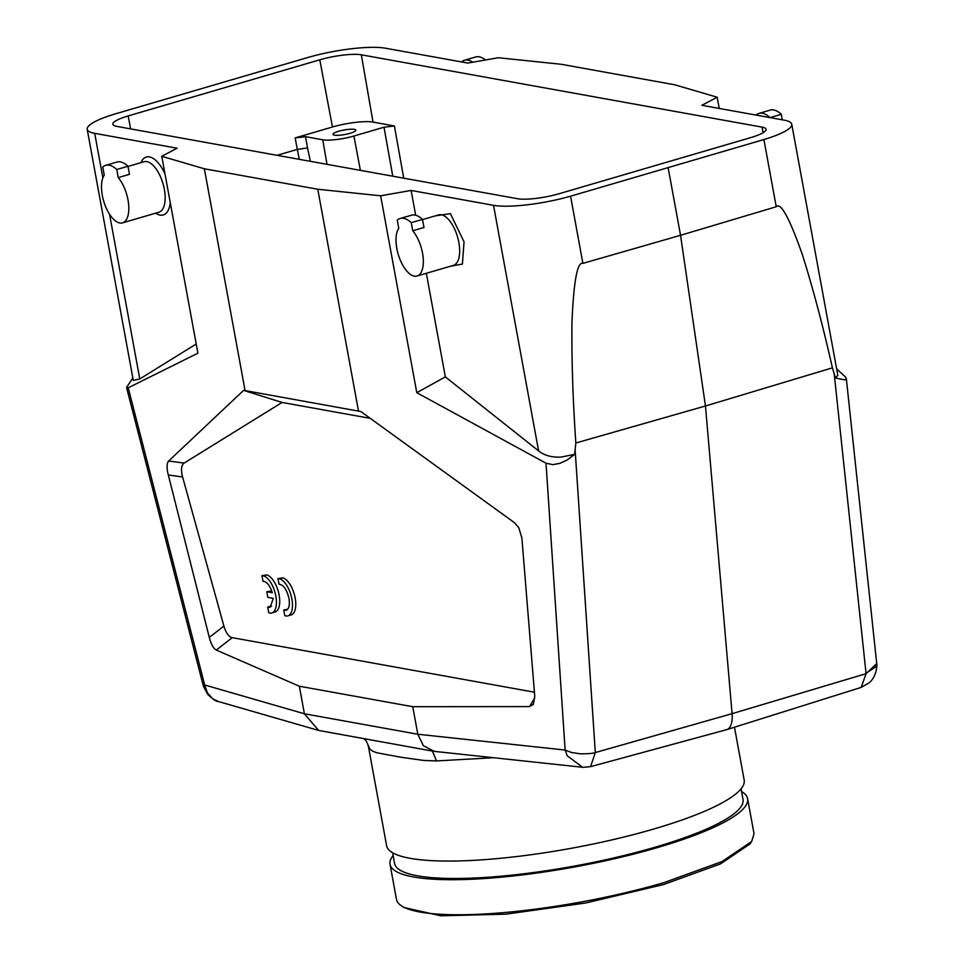 <?xml version="1.0" encoding="UTF-8"?>
<svg xmlns="http://www.w3.org/2000/svg" width="964" height="964" viewBox="0 0 964 964"><rect width="100%" height="100%" fill="white"/><g stroke="black" fill="none" stroke-linecap="round" stroke-linejoin="round"><path stroke-width="1.45" d="M876.71 663.401L875.818 666.823L866.021 673.27L834.209 373.791L835.439 378.021L844.717 379.828L846.392 379.117L845.573 377.044L836.656 368.923M846.392 379.117L876.698 663.353M834.209 373.791L832.414 367.838C823.099 326.483 813.11 288.839 802.458 254.894C789.492 218.057 780.756 202.006 776.237 206.742L763.91 139.551A58.009 11.472 -10.4 0 0 791.745 124.223L837.837 375.345L835.439 378.021M791.745 124.223A58.009 11.472 -10.4 0 0 784.25 120.175L701.852 105.305L717.192 97.231L719.24 108.45M590.571 766.645L595.306 752.559L732.086 713.661L866.07 673.679L876.722 663.557M763.91 139.551L570.567 196.186L582.895 263.365L680.548 235.3L668.209 168.049M776.237 206.742L680.548 235.3L705.467 405.989L575.845 442.994C572.869 399.771 571.58 359.584 571.965 322.41C573.688 281.259 577.34 261.581 582.895 263.365M832.414 367.838L705.467 405.989L732.086 713.661A23.208 10.568 73.7 0 1 726.784 729.628A23.208 10.568 73.7 0 1 726.603 729.676L590.631 766.633L583.148 767.332L434.294 751.366L423.377 745.738L417.81 734.243L412.749 706.696L529.525 706.6L533.405 704.25L534.731 696.02L521.873 537.936L518.801 527.742L514.499 522.717L360.813 411.532L245.073 390.589L204.368 168.784L161.759 156.301L177.099 148.215L94.701 133.345A58.009 11.472 169.6 0 1 87.194 129.309A58.009 11.472 169.6 0 1 115.041 113.969L308.384 57.346A58.009 11.472 169.6 0 1 385.419 48.2L467.829 63.07L498.304 57.732L561.168 64.275L674.583 84.748L717.192 97.231M876.722 663.581C876.963 662.81 877.818 674.836 869.576 682.512L861.214 687.38L866.07 673.679M575.845 442.994L574.628 454.406L561 457.081C551.782 457.526 544.311 455.478 538.599 450.923L493.52 205.332A58.009 11.472 -10.4 0 0 570.567 196.186M426.329 273.294L445.344 376.888L416.785 392.685L546.01 463.202L552.734 464.66L559.771 463.383L567.061 460.045L574.628 454.406M575.11 449.67L595.306 752.559C592.993 753.45 587.919 753.86 580.087 753.8L571.339 752.438L565.133 750.052L567.254 755.788L582.581 767.284M445.344 376.888L538.599 450.923M415.665 215.213L411.122 190.45L493.52 205.332M450.236 266.293L462.407 264.064L464.046 241.831L450.405 213.659L435.451 215.828M422.545 219.599L438.608 214.9A26.293 11.978 73.7 0 1 458.852 242.458A26.293 11.978 73.7 0 1 453.393 265.377L417.051 276.017A26.293 11.978 73.7 0 1 396.807 248.459C395.276 239.434 395.927 232.698 398.759 228.239L397.276 220.154A33.644 15.328 73.7 0 1 400.205 218.491A33.644 15.328 73.7 0 1 411.267 222.684L412.749 230.77L423.979 227.48L422.497 219.394L411.267 222.684M412.749 230.77A26.293 11.978 73.7 0 1 422.521 253.098A26.293 11.978 73.7 0 1 417.051 276.017M461.551 61.925L461.551 61.937A33.644 15.328 -106.3 0 1 464.467 60.25A33.644 15.328 -106.3 0 1 472.77 62.202M756.053 115.078L756.065 115.09A33.644 15.328 73.7 0 1 758.981 113.403A33.644 15.328 73.7 0 1 770.043 117.596L781.286 114.306L782.298 119.825M416.785 392.685L380.647 195.8L317.783 189.245L358.5 411.062M317.783 189.245L204.368 168.784M245.073 390.589L243.579 390.384L168.664 461.009C167.013 462.804 166.676 466.54 167.64 472.227L209.296 637.397C211.104 644.289 213.43 648.507 216.285 650.061L299.334 686.223L304.395 713.77L204.681 684.994L203.392 686.091M132.839 377.972L126.682 387.239L127.284 388.143L128.212 387.793L197.897 353.186L161.759 156.301M750.775 137.599A30.932 6.109 -10.4 0 0 766.091 129.297A30.932 6.109 -10.4 0 0 762.078 127.128L361.331 54.803A30.932 6.109 -10.4 0 0 319.783 59.816L128.176 115.933A30.932 6.109 -10.4 0 0 112.86 124.26A30.932 6.109 -10.4 0 0 116.861 126.405L517.608 198.729A30.932 6.109 -10.4 0 0 559.168 193.716L750.775 137.599M322.735 139.78A23.208 4.591 169.6 0 0 353.909 136.02L384.009 127.212L394.397 125.959L373.032 122.103A30.209 5.977 -10.4 0 0 332.459 126.995L295.129 137.924L305.516 136.671L322.735 139.78L327.001 164.326M310.36 161.325L307.528 147.926L297.189 149.42L277.078 155.312M243.579 390.384L282.066 402.446L184.088 463.094L168.664 461.009M370.236 418.352L282.066 402.446M126.682 387.239L127.284 388.143M433.125 751.197L318.638 730.435L304.395 713.77L417.81 734.243L565.133 750.052L546.01 463.202M218.515 701.551L212.972 698.924L207.477 692.983L204.681 684.994L203.356 686.031L126.645 387.853M299.334 686.223L412.749 706.696M168.242 474.999L182.582 476.939L223.901 626.058C225.925 632.902 228.709 636.77 232.252 637.662L534.418 692.2M196.21 344.003L139.78 378.948L133.285 380.431L87.194 129.309M182.582 476.939L181.931 474.168C180.991 468.48 181.714 464.793 184.088 463.094M271.824 612.947L275.126 611.971A19.34 8.809 73.7 0 0 279.138 595.125A19.34 8.809 73.7 0 0 266.847 574.918L261.955 575.665L262.979 581.292C266.715 581.497 269.824 585.305 272.282 592.727L266.787 591.727L267.823 597.379L273.318 598.367L270.149 607.308L267.715 607.043L268.751 612.73A19.34 8.809 -106.3 0 0 271.824 612.947A19.34 8.809 -106.3 0 0 275.837 596.089A19.34 8.809 -106.3 0 0 263.546 575.882L261.955 575.665M271.643 606.308A13.508 6.158 73.7 0 1 271.017 606.067L267.715 607.043M271.752 591.065L266.787 591.727M287.862 615.876L291.164 614.899A19.34 8.809 73.7 0 0 295.177 598.054A19.34 8.809 73.7 0 0 282.886 577.846L277.993 578.593L279.03 584.22C283.488 584.774 286.814 589.522 288.995 598.463C290.043 606.055 288.73 610.007 285.055 610.332L283.753 609.971L284.79 615.659A19.34 8.809 -106.3 0 0 287.862 615.876A19.34 8.809 -106.3 0 0 291.875 599.018A19.34 8.809 -106.3 0 0 279.584 578.81L277.993 578.593M287.73 609.188L283.753 609.971M266.847 574.918L263.546 575.882M282.886 577.846L279.584 578.81M287.188 609.718L286.188 610.236M432.39 751.064L436.511 760.933L493.448 757.716M366.224 740.942L369.766 748.883L366.224 740.942L363.946 738.713M128.031 166.447L144.094 161.747A26.293 11.978 73.7 0 1 164.35 189.305A26.293 11.978 73.7 0 1 158.879 212.225L122.536 222.865A26.293 11.978 73.7 0 1 102.292 195.306C100.774 186.281 101.425 179.545 104.257 175.087L102.762 167.001A33.644 15.328 -106.3 0 1 105.691 165.338A33.644 15.328 -106.3 0 1 116.752 169.531L118.235 177.617L129.477 174.327L127.983 166.242L116.752 169.531M170.267 202.609A30.161 13.749 73.7 0 1 155.722 213.14M140.937 162.675A30.161 13.749 73.7 0 1 165.025 174.05M118.235 177.617A26.293 11.978 73.7 0 1 128.007 199.946A26.293 11.978 73.7 0 1 122.536 222.865M334.484 135.177A11.604 2.289 169.6 0 1 332.99 134.37A11.604 2.289 169.6 0 1 341.268 130.586A11.604 2.289 169.6 0 1 354.306 129.369A11.604 2.289 169.6 0 1 355.812 130.176A11.604 2.289 169.6 0 1 347.534 133.96A11.604 2.289 169.6 0 1 334.484 135.177M741.063 788.805L743.027 799.518A177.123 35.005 169.6 0 1 655.387 847.115A177.123 35.005 169.6 0 1 394.601 863.467L392.637 852.754M741.569 791.577A181.762 35.921 169.6 0 1 747.594 798.674A181.762 35.921 169.6 0 1 657.665 847.525A181.762 35.921 169.6 0 1 390.034 864.298A181.762 35.921 169.6 0 1 393.143 855.526M751.655 841.524L749.823 844.078L720.53 863.877L663.365 884.603L585.702 902.991L505.931 914.173L440.813 915.8L404.085 907.534L401.446 905.799A181.762 35.921 169.6 0 0 664.088 882.578L721.988 861.575L751.655 841.524L754.029 833.727L747.594 798.674M401.446 905.799A181.762 35.921 169.6 0 1 396.469 899.352L390.034 864.298M368.272 745.726L386.612 845.657A181.762 35.921 -10.4 0 0 410.122 858.322A181.762 35.921 -10.4 0 0 654.243 828.883A181.762 35.921 -10.4 0 0 744.172 780.033L734.472 727.205M127.983 166.242A33.644 15.328 -106.3 0 0 116.921 162.048L105.691 165.338M436.499 760.933L423.919 760.476L400.313 757.15L377.273 752.848L372.598 751.209L369.754 748.895M758.981 113.403L770.212 110.113A33.644 15.328 73.7 0 1 781.286 114.306M485.434 59.985A33.644 15.328 -106.3 0 0 475.71 56.96L464.467 60.25M400.205 218.491L411.435 215.201A33.644 15.328 73.7 0 1 422.497 219.394M411.122 190.45L380.647 195.8M204.681 684.994L128.212 387.793M763.066 132.743L762.078 127.128M332.459 126.995L319.783 59.816M373.032 122.103L361.331 54.803M299.274 159.325L295.129 137.924M128.176 115.933L130.61 128.887M216.285 650.061L232.252 637.662M534.815 697.864L529.525 706.6M223.901 626.058L209.296 637.397M394.397 125.959L403.735 178.171M384.009 127.212L392.77 176.195M353.909 136.02L360.379 170.351M305.516 136.671L307.528 147.926M94.701 133.345L102.859 177.81M109.535 214.213L139.78 378.948M318.638 730.435L218.406 701.515C216.695 701.852 213.14 699.49 207.742 694.417L203.404 686.175M861.214 687.38L726.784 729.628"/></g></svg>
